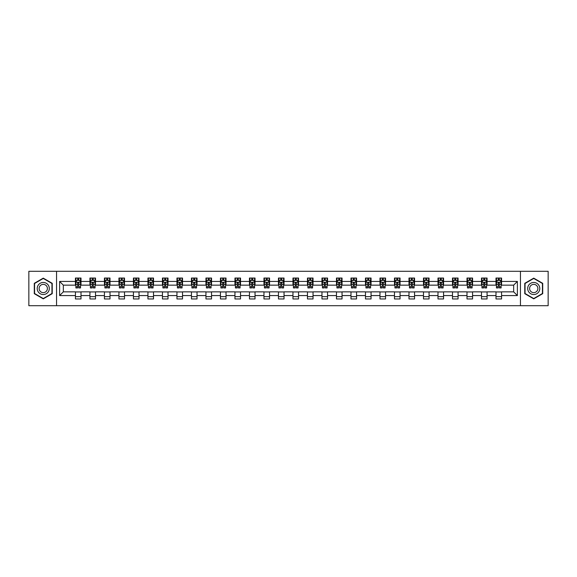<?xml version="1.0" encoding="UTF-8"?>
<svg xmlns="http://www.w3.org/2000/svg" width="577" height="577" viewBox="0 0 577 577"><rect width="100%" height="100%" fill="white"/><g stroke="black" fill="none" stroke-linecap="round" stroke-linejoin="round"><path stroke-width="0.87" d="M520.447 305.702L548.15 305.702L548.15 271.298L520.447 271.298L520.447 305.702L56.553 305.702L56.553 271.298L28.85 271.298L28.85 305.702L56.553 305.702M520.447 271.298L56.553 271.298M501.572 281.432L501.572 278.042L495.996 278.042L495.996 281.432L487.075 281.432L487.075 278.042L481.492 278.042L481.492 281.432L472.57 281.432L472.57 278.042L466.995 278.042L466.995 281.432L458.066 281.432L458.066 278.042L452.491 278.042L452.491 281.432L443.562 281.432L443.562 278.042L437.986 278.042L437.986 281.432L429.064 281.432L429.064 278.042L423.482 278.042L423.482 281.432L414.56 281.432L414.56 278.042L408.985 278.042L408.985 281.432L400.056 281.432L400.056 278.042L394.48 278.042L394.48 281.432L385.551 281.432L385.551 278.042L379.976 278.042L379.976 281.432L371.054 281.432L371.054 278.042L365.472 278.042L365.472 281.432L356.55 281.432L356.55 278.042L350.975 278.042L350.975 281.432L342.046 281.432L342.046 278.042L336.47 278.042L336.47 281.432L327.548 281.432L327.548 278.042L321.966 278.042L321.966 281.432L313.044 281.432L313.044 278.042L307.462 278.042L307.462 281.432L298.54 281.432L298.54 278.042L292.965 278.042L292.965 281.432L284.035 281.432L284.035 278.042L278.46 278.042L278.46 281.432L269.538 281.432L269.538 278.042L263.956 278.042L263.956 281.432L255.034 281.432L255.034 278.042L249.452 278.042L249.452 281.432L240.53 281.432L240.53 278.042L234.954 278.042L234.954 281.432L226.025 281.432L226.025 278.042L220.45 278.042L220.45 281.432L211.528 281.432L211.528 278.042L205.946 278.042L205.946 281.432L197.024 281.432L197.024 278.042L191.449 278.042L191.449 281.432L182.52 281.432L182.52 278.042L176.944 278.042L176.944 281.432L168.015 281.432L168.015 278.042L162.44 278.042L162.44 281.432L153.518 281.432L153.518 278.042L147.936 278.042L147.936 281.432L139.014 281.432L139.014 278.042L133.438 278.042L133.438 281.432L124.509 281.432L124.509 278.042L118.934 278.042L118.934 281.432L110.005 281.432L110.005 278.042L104.43 278.042L104.43 281.432L95.508 281.432L95.508 278.042L89.925 278.042L89.925 281.432L81.004 281.432L81.004 278.042L75.428 278.042L75.428 281.432L59.619 281.432L59.619 295.568L63.34 291.847L75.428 291.847L75.428 298.958L81.004 298.958L81.004 291.847L89.925 291.847L89.925 298.958L95.508 298.958L95.508 291.847L104.43 291.847L104.43 298.958L110.005 298.958L110.005 291.847L118.934 291.847L118.934 298.958L124.509 298.958L124.509 291.847L133.438 291.847L133.438 298.958L139.014 298.958L139.014 291.847L147.936 291.847L147.936 298.958L153.518 298.958L153.518 291.847L162.44 291.847L162.44 298.958L168.015 298.958L168.015 291.847L176.944 291.847L176.944 298.958L182.52 298.958L182.52 291.847L191.449 291.847L191.449 298.958L197.024 298.958L197.024 291.847L205.946 291.847L205.946 298.958L211.528 298.958L211.528 291.847L220.45 291.847L220.45 298.958L226.025 298.958L226.025 291.847L234.954 291.847L234.954 298.958L240.53 298.958L240.53 291.847L249.452 291.847L249.452 298.958L255.034 298.958L255.034 291.847L263.956 291.847L263.956 298.958L269.538 298.958L269.538 291.847L278.46 291.847L278.46 298.958L284.035 298.958L284.035 291.847L292.965 291.847L292.965 298.958L298.54 298.958L298.54 291.847L307.462 291.847L307.462 298.958L313.044 298.958L313.044 291.847L321.966 291.847L321.966 298.958L327.548 298.958L327.548 291.847L336.47 291.847L336.47 298.958L342.046 298.958L342.046 291.847L350.975 291.847L350.975 298.958L356.55 298.958L356.55 291.847L365.472 291.847L365.472 298.958L371.054 298.958L371.054 291.847L379.976 291.847L379.976 298.958L385.551 298.958L385.551 291.847L394.48 291.847L394.48 298.958L400.056 298.958L400.056 291.847L408.985 291.847L408.985 298.958L414.56 298.958L414.56 291.847L423.482 291.847L423.482 298.958L429.064 298.958L429.064 291.847L437.986 291.847L437.986 298.958L443.562 298.958L443.562 291.847L452.491 291.847L452.491 298.958L458.066 298.958L458.066 291.847L466.995 291.847L466.995 298.958L472.57 298.958L472.57 291.847L481.492 291.847L481.492 298.958L487.075 298.958L487.075 291.847L495.996 291.847L495.996 298.958L501.572 298.958L501.572 291.847L513.66 291.847L513.66 285.153L501.572 285.153L501.572 281.432L517.381 281.432L517.381 295.568L501.572 295.568M495.996 295.568L487.075 295.568M481.492 295.568L472.57 295.568M466.995 295.568L458.066 295.568M452.491 295.568L443.562 295.568M437.986 295.568L429.064 295.568M423.482 295.568L414.56 295.568M408.985 295.568L400.056 295.568M394.48 295.568L385.551 295.568M379.976 295.568L371.054 295.568M365.472 295.568L356.55 295.568M350.975 295.568L342.046 295.568M336.47 295.568L327.548 295.568M321.966 295.568L313.044 295.568M307.462 295.568L298.54 295.568M292.965 295.568L284.035 295.568M278.46 295.568L269.538 295.568M263.956 295.568L255.034 295.568M249.452 295.568L240.53 295.568M234.954 295.568L226.025 295.568M220.45 295.568L211.528 295.568M205.946 295.568L197.024 295.568M191.449 295.568L182.52 295.568M176.944 295.568L168.015 295.568M162.44 295.568L153.518 295.568M147.936 295.568L139.014 295.568M133.438 295.568L124.509 295.568M118.934 295.568L110.005 295.568M104.43 295.568L95.508 295.568M89.925 295.568L81.004 295.568M75.428 295.568L59.619 295.568M495.996 281.432L495.996 285.153L487.075 285.153L487.075 281.432M481.492 281.432L481.492 285.153L472.57 285.153L472.57 281.432M466.995 281.432L466.995 285.153L458.066 285.153L458.066 281.432M452.491 281.432L452.491 285.153L443.562 285.153L443.562 281.432M437.986 281.432L437.986 285.153L429.064 285.153L429.064 281.432M423.482 281.432L423.482 285.153L414.56 285.153L414.56 281.432M408.985 281.432L408.985 285.153L400.056 285.153L400.056 281.432M394.48 281.432L394.48 285.153L385.551 285.153L385.551 281.432M379.976 281.432L379.976 285.153L371.054 285.153L371.054 281.432M365.472 281.432L365.472 285.153L356.55 285.153L356.55 281.432M350.975 281.432L350.975 285.153L342.046 285.153L342.046 281.432M336.47 281.432L336.47 285.153L327.548 285.153L327.548 281.432M321.966 281.432L321.966 285.153L313.044 285.153L313.044 281.432M307.462 281.432L307.462 285.153L298.54 285.153L298.54 281.432M292.965 281.432L292.965 285.153L284.035 285.153L284.035 281.432M278.46 281.432L278.46 285.153L269.538 285.153L269.538 281.432M263.956 281.432L263.956 285.153L255.034 285.153L255.034 281.432M249.452 281.432L249.452 285.153L240.53 285.153L240.53 281.432M234.954 281.432L234.954 285.153L226.025 285.153L226.025 281.432M220.45 281.432L220.45 285.153L211.528 285.153L211.528 281.432M205.946 281.432L205.946 285.153L197.024 285.153L197.024 281.432M191.449 281.432L191.449 285.153L182.52 285.153L182.52 281.432M176.944 281.432L176.944 285.153L168.015 285.153L168.015 281.432M162.44 281.432L162.44 285.153L153.518 285.153L153.518 281.432M147.936 281.432L147.936 285.153L139.014 285.153L139.014 281.432M133.438 281.432L133.438 285.153L124.509 285.153L124.509 281.432M118.934 281.432L118.934 285.153L110.005 285.153L110.005 281.432M104.43 281.432L104.43 285.153L95.508 285.153L95.508 281.432M89.925 281.432L89.925 285.153L81.004 285.153L81.004 281.432M75.428 281.432L75.428 285.153L63.34 285.153L59.619 281.432M63.34 285.153L63.34 291.847M517.381 295.568L513.66 291.847M513.66 285.153L517.381 281.432M75.428 280.364L75.89 280.364M77.657 280.364L78.775 280.364M80.535 280.364L81.004 280.364M75.428 285.06L75.89 285.06M77.657 285.06L78.775 285.06M80.535 285.06L81.004 285.06M75.428 291.94L81.004 291.94M75.428 296.636L81.004 296.636M89.925 291.94L95.508 291.94M89.925 296.636L95.508 296.636M89.925 280.364L90.394 280.364M92.161 280.364L93.272 280.364M95.039 280.364L95.508 280.364M89.925 285.06L90.394 285.06M92.161 285.06L93.272 285.06M95.039 285.06L95.508 285.06M104.43 291.94L110.005 291.94M104.43 296.636L110.005 296.636M104.43 280.364L104.899 280.364M106.658 280.364L107.776 280.364M109.543 280.364L110.005 280.364M104.43 285.06L104.899 285.06M106.658 285.06L107.776 285.06M109.543 285.06L110.005 285.06M118.934 291.94L124.509 291.94M118.934 296.636L124.509 296.636M118.934 280.364L119.396 280.364M121.163 280.364L122.281 280.364M124.048 280.364L124.509 280.364M118.934 285.06L119.396 285.06M121.163 285.06L122.281 285.06M124.048 285.06L124.509 285.06M133.438 291.94L139.014 291.94M133.438 296.636L139.014 296.636M133.438 280.364L133.9 280.364M135.667 280.364L136.785 280.364M138.545 280.364L139.014 280.364M133.438 285.06L133.9 285.06M135.667 285.06L136.785 285.06M138.545 285.06L139.014 285.06M147.936 291.94L153.518 291.94M147.936 296.636L153.518 296.636M147.936 280.364L148.404 280.364M150.171 280.364L151.282 280.364M153.049 280.364L153.518 280.364M147.936 285.06L148.404 285.06M150.171 285.06L151.282 285.06M153.049 285.06L153.518 285.06M162.44 291.94L168.015 291.94M162.44 296.636L168.015 296.636M162.44 280.364L162.902 280.364M164.669 280.364L165.787 280.364M167.554 280.364L168.015 280.364M162.44 285.06L162.902 285.06M164.669 285.06L165.787 285.06M167.554 285.06L168.015 285.06M176.944 291.94L182.52 291.94M176.944 296.636L182.52 296.636M176.944 280.364L177.406 280.364M179.173 280.364L180.291 280.364M182.058 280.364L182.52 280.364M176.944 285.06L177.406 285.06M179.173 285.06L180.291 285.06M182.058 285.06L182.52 285.06M191.449 291.94L197.024 291.94M191.449 296.636L197.024 296.636M191.449 280.364L191.91 280.364M193.677 280.364L194.795 280.364M196.555 280.364L197.024 280.364M191.449 285.06L191.91 285.06M193.677 285.06L194.795 285.06M196.555 285.06L197.024 285.06M205.946 291.94L211.528 291.94M205.946 296.636L211.528 296.636M205.946 280.364L206.415 280.364M208.182 280.364L209.292 280.364M211.059 280.364L211.528 280.364M205.946 285.06L206.415 285.06M208.182 285.06L209.292 285.06M211.059 285.06L211.528 285.06M220.45 291.94L226.025 291.94M220.45 296.636L226.025 296.636M220.45 280.364L220.912 280.364M222.679 280.364L223.797 280.364M225.564 280.364L226.025 280.364M220.45 285.06L220.912 285.06M222.679 285.06L223.797 285.06M225.564 285.06L226.025 285.06M234.954 291.94L240.53 291.94M234.954 296.636L240.53 296.636M234.954 280.364L235.416 280.364M237.183 280.364L238.301 280.364M240.068 280.364L240.53 280.364M234.954 285.06L235.416 285.06M237.183 285.06L238.301 285.06M240.068 285.06L240.53 285.06M249.452 291.94L255.034 291.94M249.452 296.636L255.034 296.636M249.452 280.364L249.92 280.364M251.687 280.364L252.798 280.364M254.565 280.364L255.034 280.364M249.452 285.06L249.92 285.06M251.687 285.06L252.798 285.06M254.565 285.06L255.034 285.06M263.956 291.94L269.538 291.94M263.956 296.636L269.538 296.636M263.956 280.364L264.425 280.364M266.192 280.364L267.302 280.364M269.07 280.364L269.538 280.364M263.956 285.06L264.425 285.06M266.192 285.06L267.302 285.06M269.07 285.06L269.538 285.06M278.46 291.94L284.035 291.94M278.46 296.636L284.035 296.636M278.46 280.364L278.922 280.364M280.689 280.364L281.807 280.364M283.574 280.364L284.035 280.364M278.46 285.06L278.922 285.06M280.689 285.06L281.807 285.06M283.574 285.06L284.035 285.06M292.965 291.94L298.54 291.94M292.965 296.636L298.54 296.636M292.965 280.364L293.426 280.364M295.193 280.364L296.311 280.364M298.078 280.364L298.54 280.364M292.965 285.06L293.426 285.06M295.193 285.06L296.311 285.06M298.078 285.06L298.54 285.06M307.462 291.94L313.044 291.94M307.462 296.636L313.044 296.636M307.462 280.364L307.93 280.364M309.698 280.364L310.808 280.364M312.575 280.364L313.044 280.364M307.462 285.06L307.93 285.06M309.698 285.06L310.808 285.06M312.575 285.06L313.044 285.06M321.966 291.94L327.548 291.94M321.966 296.636L327.548 296.636M321.966 280.364L322.435 280.364M324.202 280.364L325.313 280.364M327.08 280.364L327.548 280.364M321.966 285.06L322.435 285.06M324.202 285.06L325.313 285.06M327.08 285.06L327.548 285.06M336.47 291.94L342.046 291.94M336.47 296.636L342.046 296.636M336.47 280.364L336.932 280.364M338.699 280.364L339.817 280.364M341.584 280.364L342.046 280.364M336.47 285.06L336.932 285.06M338.699 285.06L339.817 285.06M341.584 285.06L342.046 285.06M350.975 291.94L356.55 291.94M350.975 296.636L356.55 296.636M350.975 280.364L351.436 280.364M353.203 280.364L354.321 280.364M356.088 280.364L356.55 280.364M350.975 285.06L351.436 285.06M353.203 285.06L354.321 285.06M356.088 285.06L356.55 285.06M365.472 291.94L371.054 291.94M365.472 296.636L371.054 296.636M365.472 280.364L365.941 280.364M367.708 280.364L368.818 280.364M370.585 280.364L371.054 280.364M365.472 285.06L365.941 285.06M367.708 285.06L368.818 285.06M370.585 285.06L371.054 285.06M379.976 291.94L385.551 291.94M379.976 296.636L385.551 296.636M379.976 280.364L380.445 280.364M382.205 280.364L383.323 280.364M385.09 280.364L385.551 280.364M379.976 285.06L380.445 285.06M382.205 285.06L383.323 285.06M385.09 285.06L385.551 285.06M394.48 291.94L400.056 291.94M394.48 296.636L400.056 296.636M394.48 280.364L394.942 280.364M396.709 280.364L397.827 280.364M399.594 280.364L400.056 280.364M394.48 285.06L394.942 285.06M396.709 285.06L397.827 285.06M399.594 285.06L400.056 285.06M408.985 291.94L414.56 291.94M408.985 296.636L414.56 296.636M408.985 280.364L409.446 280.364M411.213 280.364L412.331 280.364M414.098 280.364L414.56 280.364M408.985 285.06L409.446 285.06M411.213 285.06L412.331 285.06M414.098 285.06L414.56 285.06M423.482 291.94L429.064 291.94M423.482 296.636L429.064 296.636M423.482 280.364L423.951 280.364M425.718 280.364L426.829 280.364M428.596 280.364L429.064 280.364M423.482 285.06L423.951 285.06M425.718 285.06L426.829 285.06M428.596 285.06L429.064 285.06M437.986 291.94L443.562 291.94M437.986 296.636L443.562 296.636M437.986 280.364L438.455 280.364M440.215 280.364L441.333 280.364M443.1 280.364L443.562 280.364M437.986 285.06L438.455 285.06M440.215 285.06L441.333 285.06M443.1 285.06L443.562 285.06M452.491 291.94L458.066 291.94M452.491 296.636L458.066 296.636M452.491 280.364L452.952 280.364M454.719 280.364L455.837 280.364M457.604 280.364L458.066 280.364M452.491 285.06L452.952 285.06M454.719 285.06L455.837 285.06M457.604 285.06L458.066 285.06M466.995 291.94L472.57 291.94M466.995 296.636L472.57 296.636M466.995 280.364L467.457 280.364M469.224 280.364L470.342 280.364M472.101 280.364L472.57 280.364M466.995 285.06L467.457 285.06M469.224 285.06L470.342 285.06M472.101 285.06L472.57 285.06M481.492 291.94L487.075 291.94M481.492 296.636L487.075 296.636M481.492 280.364L481.961 280.364M483.728 280.364L484.839 280.364M486.606 280.364L487.075 280.364M481.492 285.06L481.961 285.06M483.728 285.06L484.839 285.06M486.606 285.06L487.075 285.06M495.996 291.94L501.572 291.94M495.996 296.636L501.572 296.636M495.996 280.364L496.465 280.364M498.225 280.364L499.343 280.364M501.11 280.364L501.572 280.364M495.996 285.06L496.465 285.06M498.225 285.06L499.343 285.06M501.11 285.06L501.572 285.06M43.261 298.857L52.233 293.679L52.233 283.321L43.261 278.143L34.288 283.321L34.288 293.679L43.261 298.857M542.712 283.321L533.739 278.143L524.767 283.321L524.767 293.679L533.739 298.857L542.712 293.679L542.712 283.321M78.775 279.254L77.657 279.254M80.535 286.776L78.775 286.776L78.775 287.945L80.535 287.945L80.535 282.268L79.612 280.415L76.82 280.415L75.89 282.268L75.89 287.945L77.657 287.945L77.657 286.776L75.89 286.776M75.89 282.268L75.89 278.042M80.535 282.268L80.535 278.042M77.657 280.415L77.657 278.042M78.775 278.042L78.775 280.415M78.775 286.776L78.775 282.968L77.657 282.968L77.657 286.776M48.49 291.522A6.044 6.044 0 0 0 46.283 283.264A6.044 6.044 0 0 0 38.024 285.478A6.044 6.044 0 0 0 40.239 293.736A6.044 6.044 0 0 0 48.49 291.522M46.845 290.57A4.14 4.14 0 0 0 45.331 284.915A4.14 4.14 0 0 0 39.676 286.43A4.14 4.14 0 0 0 41.191 292.085A4.14 4.14 0 0 0 46.845 290.57M34.57 293.52L34.57 283.48L43.261 278.46L51.952 283.48L51.952 293.52L43.261 298.54L34.57 293.52M533.739 282.456A6.044 6.044 0 0 0 527.695 288.5A6.044 6.044 0 0 0 533.739 294.544A6.044 6.044 0 0 0 539.783 288.5A6.044 6.044 0 0 0 533.739 282.456M533.739 284.36A4.14 4.14 0 0 0 529.607 288.5A4.14 4.14 0 0 0 533.739 292.64A4.14 4.14 0 0 0 537.879 288.5A4.14 4.14 0 0 0 533.739 284.36M542.43 293.52L533.739 298.54L525.048 293.52L525.048 283.48L533.739 278.46L542.43 283.48L542.43 293.52M93.272 279.254L92.161 279.254M95.039 286.776L93.272 286.776L93.272 287.945L95.039 287.945L95.039 282.268L94.109 280.415L91.325 280.415L90.394 282.268L90.394 287.945L92.161 287.945L92.161 286.776L90.394 286.776M90.394 282.268L90.394 278.042M95.039 282.268L95.039 278.042M92.161 280.415L92.161 278.042M93.272 278.042L93.272 280.415M93.272 286.776L93.272 282.968L92.161 282.968L92.161 286.776M107.776 279.254L106.658 279.254M109.543 286.776L107.776 286.776L107.776 287.945L109.543 287.945L109.543 282.268L108.613 280.415L105.822 280.415L104.899 282.268L104.899 287.945L106.658 287.945L106.658 286.776L104.899 286.776M104.899 282.268L104.899 278.042M109.543 282.268L109.543 278.042M106.658 280.415L106.658 278.042M107.776 278.042L107.776 280.415M107.776 286.776L107.776 282.968L106.658 282.968L106.658 286.776M122.281 279.254L121.163 279.254M124.048 286.776L122.281 286.776L122.281 287.945L124.048 287.945L124.048 282.268L123.117 280.415L120.326 280.415L119.396 282.268L119.396 287.945L121.163 287.945L121.163 286.776L119.396 286.776M119.396 282.268L119.396 278.042M124.048 282.268L124.048 278.042M121.163 280.415L121.163 278.042M122.281 278.042L122.281 280.415M122.281 286.776L122.281 282.968L121.163 282.968L121.163 286.776M136.785 279.254L135.667 279.254M138.545 286.776L136.785 286.776L136.785 287.945L138.545 287.945L138.545 282.268L137.622 280.415L134.83 280.415L133.9 282.268L133.9 287.945L135.667 287.945L135.667 286.776L133.9 286.776M133.9 282.268L133.9 278.042M138.545 282.268L138.545 278.042M135.667 280.415L135.667 278.042M136.785 278.042L136.785 280.415M136.785 286.776L136.785 282.968L135.667 282.968L135.667 286.776M151.282 279.254L150.171 279.254M153.049 286.776L151.282 286.776L151.282 287.945L153.049 287.945L153.049 282.268L152.119 280.415L149.335 280.415L148.404 282.268L148.404 287.945L150.171 287.945L150.171 286.776L148.404 286.776M148.404 282.268L148.404 278.042M153.049 282.268L153.049 278.042M150.171 280.415L150.171 278.042M151.282 278.042L151.282 280.415M151.282 286.776L151.282 282.968L150.171 282.968L150.171 286.776M165.787 279.254L164.669 279.254M167.554 286.776L165.787 286.776L165.787 287.945L167.554 287.945L167.554 282.268L166.623 280.415L163.832 280.415L162.902 282.268L162.902 287.945L164.669 287.945L164.669 286.776L162.902 286.776M162.902 282.268L162.902 278.042M167.554 282.268L167.554 278.042M164.669 280.415L164.669 278.042M165.787 278.042L165.787 280.415M165.787 286.776L165.787 282.968L164.669 282.968L164.669 286.776M180.291 279.254L179.173 279.254M182.058 286.776L180.291 286.776L180.291 287.945L182.058 287.945L182.058 282.268L181.128 280.415L178.336 280.415L177.406 282.268L177.406 287.945L179.173 287.945L179.173 286.776L177.406 286.776M177.406 282.268L177.406 278.042M182.058 282.268L182.058 278.042M179.173 280.415L179.173 278.042M180.291 278.042L180.291 280.415M180.291 286.776L180.291 282.968L179.173 282.968L179.173 286.776M194.795 279.254L193.677 279.254M196.555 286.776L194.795 286.776L194.795 287.945L196.555 287.945L196.555 282.268L195.632 280.415L192.841 280.415L191.91 282.268L191.91 287.945L193.677 287.945L193.677 286.776L191.91 286.776M191.91 282.268L191.91 278.042M196.555 282.268L196.555 278.042M193.677 280.415L193.677 278.042M194.795 278.042L194.795 280.415M194.795 286.776L194.795 282.968L193.677 282.968L193.677 286.776M209.292 279.254L208.182 279.254M211.059 286.776L209.292 286.776L209.292 287.945L211.059 287.945L211.059 282.268L210.129 280.415L207.345 280.415L206.415 282.268L206.415 287.945L208.182 287.945L208.182 286.776L206.415 286.776M206.415 282.268L206.415 278.042M211.059 282.268L211.059 278.042M208.182 280.415L208.182 278.042M209.292 278.042L209.292 280.415M209.292 286.776L209.292 282.968L208.182 282.968L208.182 286.776M223.797 279.254L222.679 279.254M225.564 286.776L223.797 286.776L223.797 287.945L225.564 287.945L225.564 282.268L224.633 280.415L221.842 280.415L220.912 282.268L220.912 287.945L222.679 287.945L222.679 286.776L220.912 286.776M220.912 282.268L220.912 278.042M225.564 282.268L225.564 278.042M222.679 280.415L222.679 278.042M223.797 278.042L223.797 280.415M223.797 286.776L223.797 282.968L222.679 282.968L222.679 286.776M238.301 279.254L237.183 279.254M240.068 286.776L238.301 286.776L238.301 287.945L240.068 287.945L240.068 282.268L239.138 280.415L236.346 280.415L235.416 282.268L235.416 287.945L237.183 287.945L237.183 286.776L235.416 286.776M235.416 282.268L235.416 278.042M240.068 282.268L240.068 278.042M237.183 280.415L237.183 278.042M238.301 278.042L238.301 280.415M238.301 286.776L238.301 282.968L237.183 282.968L237.183 286.776M252.798 279.254L251.687 279.254M254.565 286.776L252.798 286.776L252.798 287.945L254.565 287.945L254.565 282.268L253.635 280.415L250.851 280.415L249.92 282.268L249.92 287.945L251.687 287.945L251.687 286.776L249.92 286.776M249.92 282.268L249.92 278.042M254.565 282.268L254.565 278.042M251.687 280.415L251.687 278.042M252.798 278.042L252.798 280.415M252.798 286.776L252.798 282.968L251.687 282.968L251.687 286.776M267.302 279.254L266.192 279.254M269.07 286.776L267.302 286.776L267.302 287.945L269.07 287.945L269.07 282.268L268.139 280.415L265.355 280.415L264.425 282.268L264.425 287.945L266.192 287.945L266.192 286.776L264.425 286.776M264.425 282.268L264.425 278.042M269.07 282.268L269.07 278.042M266.192 280.415L266.192 278.042M267.302 278.042L267.302 280.415M267.302 286.776L267.302 282.968L266.192 282.968L266.192 286.776M281.807 279.254L280.689 279.254M283.574 286.776L281.807 286.776L281.807 287.945L283.574 287.945L283.574 282.268L282.643 280.415L279.852 280.415L278.922 282.268L278.922 287.945L280.689 287.945L280.689 286.776L278.922 286.776M278.922 282.268L278.922 278.042M283.574 282.268L283.574 278.042M280.689 280.415L280.689 278.042M281.807 278.042L281.807 280.415M281.807 286.776L281.807 282.968L280.689 282.968L280.689 286.776M296.311 279.254L295.193 279.254M298.078 286.776L296.311 286.776L296.311 287.945L298.078 287.945L298.078 282.268L297.148 280.415L294.357 280.415L293.426 282.268L293.426 287.945L295.193 287.945L295.193 286.776L293.426 286.776M293.426 282.268L293.426 278.042M298.078 282.268L298.078 278.042M295.193 280.415L295.193 278.042M296.311 278.042L296.311 280.415M296.311 286.776L296.311 282.968L295.193 282.968L295.193 286.776M310.808 279.254L309.698 279.254M312.575 286.776L310.808 286.776L310.808 287.945L312.575 287.945L312.575 282.268L311.645 280.415L308.861 280.415L307.93 282.268L307.93 287.945L309.698 287.945L309.698 286.776L307.93 286.776M307.93 282.268L307.93 278.042M312.575 282.268L312.575 278.042M309.698 280.415L309.698 278.042M310.808 278.042L310.808 280.415M310.808 286.776L310.808 282.968L309.698 282.968L309.698 286.776M325.313 279.254L324.202 279.254M327.08 286.776L325.313 286.776L325.313 287.945L327.08 287.945L327.08 282.268L326.149 280.415L323.365 280.415L322.435 282.268L322.435 287.945L324.202 287.945L324.202 286.776L322.435 286.776M322.435 282.268L322.435 278.042M327.08 282.268L327.08 278.042M324.202 280.415L324.202 278.042M325.313 278.042L325.313 280.415M325.313 286.776L325.313 282.968L324.202 282.968L324.202 286.776M339.817 279.254L338.699 279.254M341.584 286.776L339.817 286.776L339.817 287.945L341.584 287.945L341.584 282.268L340.654 280.415L337.862 280.415L336.932 282.268L336.932 287.945L338.699 287.945L338.699 286.776L336.932 286.776M336.932 282.268L336.932 278.042M341.584 282.268L341.584 278.042M338.699 280.415L338.699 278.042M339.817 278.042L339.817 280.415M339.817 286.776L339.817 282.968L338.699 282.968L338.699 286.776M354.321 279.254L353.203 279.254M356.088 286.776L354.321 286.776L354.321 287.945L356.088 287.945L356.088 282.268L355.158 280.415L352.367 280.415L351.436 282.268L351.436 287.945L353.203 287.945L353.203 286.776L351.436 286.776M351.436 282.268L351.436 278.042M356.088 282.268L356.088 278.042M353.203 280.415L353.203 278.042M354.321 278.042L354.321 280.415M354.321 286.776L354.321 282.968L353.203 282.968L353.203 286.776M368.818 279.254L367.708 279.254M370.585 286.776L368.818 286.776L368.818 287.945L370.585 287.945L370.585 282.268L369.655 280.415L366.871 280.415L365.941 282.268L365.941 287.945L367.708 287.945L367.708 286.776L365.941 286.776M365.941 282.268L365.941 278.042M370.585 282.268L370.585 278.042M367.708 280.415L367.708 278.042M368.818 278.042L368.818 280.415M368.818 286.776L368.818 282.968L367.708 282.968L367.708 286.776M383.323 279.254L382.205 279.254M385.09 286.776L383.323 286.776L383.323 287.945L385.09 287.945L385.09 282.268L384.159 280.415L381.368 280.415L380.445 282.268L380.445 287.945L382.205 287.945L382.205 286.776L380.445 286.776M380.445 282.268L380.445 278.042M385.09 282.268L385.09 278.042M382.205 280.415L382.205 278.042M383.323 278.042L383.323 280.415M383.323 286.776L383.323 282.968L382.205 282.968L382.205 286.776M397.827 279.254L396.709 279.254M399.594 286.776L397.827 286.776L397.827 287.945L399.594 287.945L399.594 282.268L398.664 280.415L395.872 280.415L394.942 282.268L394.942 287.945L396.709 287.945L396.709 286.776L394.942 286.776M394.942 282.268L394.942 278.042M399.594 282.268L399.594 278.042M396.709 280.415L396.709 278.042M397.827 278.042L397.827 280.415M397.827 286.776L397.827 282.968L396.709 282.968L396.709 286.776M412.331 279.254L411.213 279.254M414.098 286.776L412.331 286.776L412.331 287.945L414.098 287.945L414.098 282.268L413.168 280.415L410.377 280.415L409.446 282.268L409.446 287.945L411.213 287.945L411.213 286.776L409.446 286.776M409.446 282.268L409.446 278.042M414.098 282.268L414.098 278.042M411.213 280.415L411.213 278.042M412.331 278.042L412.331 280.415M412.331 286.776L412.331 282.968L411.213 282.968L411.213 286.776M426.829 279.254L425.718 279.254M428.596 286.776L426.829 286.776L426.829 287.945L428.596 287.945L428.596 282.268L427.665 280.415L424.881 280.415L423.951 282.268L423.951 287.945L425.718 287.945L425.718 286.776L423.951 286.776M423.951 282.268L423.951 278.042M428.596 282.268L428.596 278.042M425.718 280.415L425.718 278.042M426.829 278.042L426.829 280.415M426.829 286.776L426.829 282.968L425.718 282.968L425.718 286.776M441.333 279.254L440.215 279.254M443.1 286.776L441.333 286.776L441.333 287.945L443.1 287.945L443.1 282.268L442.17 280.415L439.378 280.415L438.455 282.268L438.455 287.945L440.215 287.945L440.215 286.776L438.455 286.776M438.455 282.268L438.455 278.042M443.1 282.268L443.1 278.042M440.215 280.415L440.215 278.042M441.333 278.042L441.333 280.415M441.333 286.776L441.333 282.968L440.215 282.968L440.215 286.776M455.837 279.254L454.719 279.254M457.604 286.776L455.837 286.776L455.837 287.945L457.604 287.945L457.604 282.268L456.674 280.415L453.883 280.415L452.952 282.268L452.952 287.945L454.719 287.945L454.719 286.776L452.952 286.776M452.952 282.268L452.952 278.042M457.604 282.268L457.604 278.042M454.719 280.415L454.719 278.042M455.837 278.042L455.837 280.415M455.837 286.776L455.837 282.968L454.719 282.968L454.719 286.776M470.342 279.254L469.224 279.254M472.101 286.776L470.342 286.776L470.342 287.945L472.101 287.945L472.101 282.268L471.178 280.415L468.387 280.415L467.457 282.268L467.457 287.945L469.224 287.945L469.224 286.776L467.457 286.776M467.457 282.268L467.457 278.042M472.101 282.268L472.101 278.042M469.224 280.415L469.224 278.042M470.342 278.042L470.342 280.415M470.342 286.776L470.342 282.968L469.224 282.968L469.224 286.776M484.839 279.254L483.728 279.254M486.606 286.776L484.839 286.776L484.839 287.945L486.606 287.945L486.606 282.268L485.675 280.415L482.891 280.415L481.961 282.268L481.961 287.945L483.728 287.945L483.728 286.776L481.961 286.776M481.961 282.268L481.961 278.042M486.606 282.268L486.606 278.042M483.728 280.415L483.728 278.042M484.839 278.042L484.839 280.415M484.839 286.776L484.839 282.968L483.728 282.968L483.728 286.776M499.343 279.254L498.225 279.254M501.11 286.776L499.343 286.776L499.343 287.945L501.11 287.945L501.11 282.268L500.18 280.415L497.388 280.415L496.465 282.268L496.465 287.945L498.225 287.945L498.225 286.776L496.465 286.776M496.465 282.268L496.465 278.042M501.11 282.268L501.11 278.042M498.225 280.415L498.225 278.042M499.343 278.042L499.343 280.415M499.343 286.776L499.343 282.968L498.225 282.968L498.225 286.776M80.513 282.225L75.912 282.225M75.89 280.523L76.763 280.523M79.662 280.523L80.535 280.523M77.657 284.288L75.89 284.288M80.535 284.288L78.775 284.288M78.775 279.845L77.657 279.845M95.017 282.225L90.416 282.225M90.394 280.523L91.267 280.523M94.166 280.523L95.039 280.523M92.161 284.288L90.394 284.288M95.039 284.288L93.272 284.288M93.272 279.845L92.161 279.845M109.522 282.225L104.92 282.225M104.899 280.523L105.771 280.523M108.671 280.523L109.543 280.523M106.658 284.288L104.899 284.288M109.543 284.288L107.776 284.288M107.776 279.845L106.658 279.845M124.019 282.225L119.417 282.225M119.396 280.523L120.268 280.523M123.175 280.523L124.048 280.523M121.163 284.288L119.396 284.288M124.048 284.288L122.281 284.288M122.281 279.845L121.163 279.845M138.523 282.225L133.922 282.225M133.9 280.523L134.773 280.523M137.672 280.523L138.545 280.523M135.667 284.288L133.9 284.288M138.545 284.288L136.785 284.288M136.785 279.845L135.667 279.845M153.028 282.225L148.426 282.225M148.404 280.523L149.277 280.523M152.177 280.523L153.049 280.523M150.171 284.288L148.404 284.288M153.049 284.288L151.282 284.288M151.282 279.845L150.171 279.845M167.532 282.225L162.93 282.225M162.902 280.523L163.781 280.523M166.681 280.523L167.554 280.523M164.669 284.288L162.902 284.288M167.554 284.288L165.787 284.288M165.787 279.845L164.669 279.845M182.029 282.225L177.427 282.225M177.406 280.523L178.279 280.523M181.185 280.523L182.058 280.523M179.173 284.288L177.406 284.288M182.058 284.288L180.291 284.288M180.291 279.845L179.173 279.845M196.533 282.225L191.932 282.225M191.91 280.523L192.783 280.523M195.682 280.523L196.555 280.523M193.677 284.288L191.91 284.288M196.555 284.288L194.795 284.288M194.795 279.845L193.677 279.845M211.038 282.225L206.436 282.225M206.415 280.523L207.287 280.523M210.187 280.523L211.059 280.523M208.182 284.288L206.415 284.288M211.059 284.288L209.292 284.288M209.292 279.845L208.182 279.845M225.542 282.225L220.941 282.225M220.912 280.523L221.792 280.523M224.691 280.523L225.564 280.523M222.679 284.288L220.912 284.288M225.564 284.288L223.797 284.288M223.797 279.845L222.679 279.845M240.039 282.225L235.438 282.225M235.416 280.523L236.289 280.523M239.188 280.523L240.068 280.523M237.183 284.288L235.416 284.288M240.068 284.288L238.301 284.288M238.301 279.845L237.183 279.845M254.544 282.225L249.942 282.225M249.92 280.523L250.793 280.523M253.692 280.523L254.565 280.523M251.687 284.288L249.92 284.288M254.565 284.288L252.798 284.288M252.798 279.845L251.687 279.845M269.048 282.225L264.446 282.225M264.425 280.523L265.297 280.523M268.197 280.523L269.07 280.523M266.192 284.288L264.425 284.288M269.07 284.288L267.302 284.288M267.302 279.845L266.192 279.845M283.552 282.225L278.951 282.225M278.922 280.523L279.802 280.523M282.701 280.523L283.574 280.523M280.689 284.288L278.922 284.288M283.574 284.288L281.807 284.288M281.807 279.845L280.689 279.845M298.049 282.225L293.448 282.225M293.426 280.523L294.299 280.523M297.198 280.523L298.078 280.523M295.193 284.288L293.426 284.288M298.078 284.288L296.311 284.288M296.311 279.845L295.193 279.845M312.554 282.225L307.952 282.225M307.93 280.523L308.803 280.523M311.703 280.523L312.575 280.523M309.698 284.288L307.93 284.288M312.575 284.288L310.808 284.288M310.808 279.845L309.698 279.845M327.058 282.225L322.456 282.225M322.435 280.523L323.308 280.523M326.207 280.523L327.08 280.523M324.202 284.288L322.435 284.288M327.08 284.288L325.313 284.288M325.313 279.845L324.202 279.845M341.562 282.225L336.961 282.225M336.932 280.523L337.812 280.523M340.711 280.523L341.584 280.523M338.699 284.288L336.932 284.288M341.584 284.288L339.817 284.288M339.817 279.845L338.699 279.845M356.059 282.225L351.458 282.225M351.436 280.523L352.309 280.523M355.208 280.523L356.088 280.523M353.203 284.288L351.436 284.288M356.088 284.288L354.321 284.288M354.321 279.845L353.203 279.845M370.564 282.225L365.962 282.225M365.941 280.523L366.813 280.523M369.713 280.523L370.585 280.523M367.708 284.288L365.941 284.288M370.585 284.288L368.818 284.288M368.818 279.845L367.708 279.845M385.068 282.225L380.467 282.225M380.445 280.523L381.318 280.523M384.217 280.523L385.09 280.523M382.205 284.288L380.445 284.288M385.09 284.288L383.323 284.288M383.323 279.845L382.205 279.845M399.572 282.225L394.971 282.225M394.942 280.523L395.815 280.523M398.721 280.523L399.594 280.523M396.709 284.288L394.942 284.288M399.594 284.288L397.827 284.288M397.827 279.845L396.709 279.845M414.07 282.225L409.468 282.225M409.446 280.523L410.319 280.523M413.219 280.523L414.098 280.523M411.213 284.288L409.446 284.288M414.098 284.288L412.331 284.288M412.331 279.845L411.213 279.845M428.574 282.225L423.972 282.225M423.951 280.523L424.823 280.523M427.723 280.523L428.596 280.523M425.718 284.288L423.951 284.288M428.596 284.288L426.829 284.288M426.829 279.845L425.718 279.845M443.078 282.225L438.477 282.225M438.455 280.523L439.328 280.523M442.227 280.523L443.1 280.523M440.215 284.288L438.455 284.288M443.1 284.288L441.333 284.288M441.333 279.845L440.215 279.845M457.583 282.225L452.981 282.225M452.952 280.523L453.825 280.523M456.732 280.523L457.604 280.523M454.719 284.288L452.952 284.288M457.604 284.288L455.837 284.288M455.837 279.845L454.719 279.845M472.08 282.225L467.478 282.225M467.457 280.523L468.329 280.523M471.229 280.523L472.101 280.523M469.224 284.288L467.457 284.288M472.101 284.288L470.342 284.288M470.342 279.845L469.224 279.845M486.584 282.225L481.983 282.225M481.961 280.523L482.834 280.523M485.733 280.523L486.606 280.523M483.728 284.288L481.961 284.288M486.606 284.288L484.839 284.288M484.839 279.845L483.728 279.845M501.088 282.225L496.487 282.225M496.465 280.523L497.338 280.523M500.237 280.523L501.11 280.523M498.225 284.288L496.465 284.288M501.11 284.288L499.343 284.288M499.343 279.845L498.225 279.845"/></g></svg>
